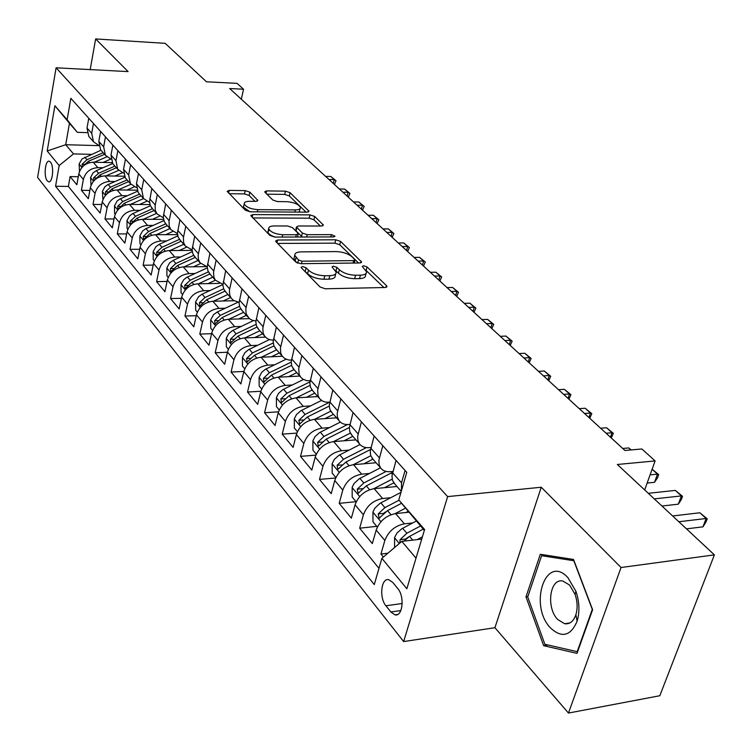 <?xml version="1.0" encoding="UTF-8"?>
<svg xmlns="http://www.w3.org/2000/svg" width="752" height="752" viewBox="0 0 752 752"><rect width="100%" height="100%" fill="white"/><g stroke="black" fill="none" stroke-linecap="round" stroke-linejoin="round"><path stroke-width="1.13" d="M302.548 266.565L301.12 267.345L301.402 267.834L320.07 287.01L325.259 288.777L385.08 287.508L386.951 286.418L386.462 285.647L367.07 266.941L363.564 265.757L362.257 266.49L366.506 271.754C366.666 273.85 364.645 274.988 360.434 275.157L355.546 275.241C348.834 274.997 343.438 273.173 339.349 269.761L336.915 267.355L333.39 266.161L332.027 266.913L336.135 272.13C336.294 274.301 334.189 275.476 329.818 275.664L324.808 275.749C317.964 275.505 312.522 273.653 308.489 270.203L306.102 267.768L302.548 266.565M47.282 180.865L48.589 181.777C52.64 183.159 54.294 166.183 50.497 162.112L49.218 161.238C45.167 159.922 43.531 176.72 47.282 180.865M249.861 192.164L245.208 190.613L229.2 190.397L227.17 191.328L245.312 210.193L250.096 211.801L307.164 212.149L309.044 211.237L290.075 192.691L285.469 191.158L266.64 190.905L264.713 191.798L265.052 192.362L272.797 200.023L277.479 201.583L286.907 201.677C294.117 202.307 298.619 204.234 300.424 207.467C300.518 209.037 298.826 209.855 295.348 209.911L257.833 209.658C250.519 209.037 245.989 207.11 244.212 203.858C244.146 202.213 245.942 201.357 249.598 201.31L255.887 201.376L257.87 200.436L249.861 192.164L249.119 195.454L244.466 193.903L229.275 193.715M621.049 567.516L541.252 487.24L494.929 627.704L568.465 713.056L621.049 567.516L714.4 554.873L617.345 464.482L655.114 460.929L641.86 448.972L624.921 450.476L229.661 88.539L243.526 89.215L237.03 83.35L206.49 81.799L165.186 43.334L95.636 38.944L90.193 69.598M541.252 487.24L447.637 496.602L56.09 67.802L128.103 71.6L95.636 38.944M277.638 240.01L275.599 241.063L275.975 241.702L295.705 261.978L300.762 263.689L359.71 262.974L361.59 261.94L340.609 241.42L335.74 239.794L277.638 240.01L276.99 242.746M269.865 235.423L250.773 215.57L252.813 214.583L309.984 214.884L314.721 216.463L323.388 225.074L321.508 226.023L298.431 225.995L296.485 226.972L302.36 233.054L307.22 234.69L331.369 234.643L335.044 236.241L333.728 236.927L274.781 237.077L269.865 235.423M714.4 554.873L659.805 695.732L568.465 713.056M78.283 176.739L70.105 176.598L76.845 184.776L78.791 173.919L83.369 179.408C85.437 172.142 90.259 168.222 97.835 167.64L103.005 167.752M89.845 190.416L81.395 190.303L88.322 198.716L90.334 187.756L95.053 193.396C97.168 186.054 102.065 182.069 109.726 181.448L114.99 181.533M101.755 204.488L93.013 204.412L100.148 213.079L102.225 201.987L107.085 207.806C109.256 200.38 114.21 196.328 121.956 195.67L127.342 195.727M114.031 218.973L104.979 218.945L112.33 227.865L114.473 216.661L119.474 222.648C121.702 215.128 126.731 211.021 134.57 210.316L140.06 210.353M126.674 233.891L117.303 233.91L124.879 243.103L127.088 231.766L132.249 237.942C134.533 230.347 139.637 226.164 147.561 225.412L153.164 225.412M139.722 249.269L130.002 249.326L137.813 258.81L140.098 247.352L145.418 253.725C147.759 246.026 152.938 241.777 160.956 240.969L166.681 240.95M153.173 265.108L143.096 265.23L151.152 275.006L153.521 263.426L159.01 269.996C161.417 262.204 166.671 257.889 174.774 257.024L180.63 256.977M167.066 281.445L156.604 281.633L164.923 291.729L167.367 280.007L173.026 286.785C175.498 278.907 180.837 274.518 189.043 273.596L195.031 273.512M181.411 298.309L170.544 298.563L179.126 308.978L181.664 297.125L187.511 304.137C190.049 296.156 195.473 291.682 203.764 290.714L209.902 290.582M196.234 315.708L184.945 316.037L193.809 326.8L196.432 314.815L202.476 322.053C205.089 313.979 210.588 309.429 218.982 308.395L225.262 308.217M211.566 333.672L199.816 334.095L208.971 345.224L211.697 333.089L217.939 340.581C220.627 332.403 226.22 327.769 234.718 326.669L241.148 326.453M227.424 352.246L215.185 352.763L224.66 364.269L227.48 351.992L233.938 359.738C236.711 351.466 242.388 346.738 250.989 345.572L257.588 345.3M243.836 371.432L231.08 372.061L240.884 383.971L243.808 371.554L250.501 379.572C253.349 371.187 259.12 366.374 267.825 365.134L274.593 364.805M260.85 391.284L247.53 392.036L257.673 404.36L260.718 391.801L267.646 400.102C270.579 391.613 276.454 386.716 285.262 385.391L292.218 385.005M278.494 411.833L264.563 412.726L275.072 425.491L278.231 412.782L285.412 421.383C288.439 412.782 294.408 407.781 303.329 406.381L310.473 405.93M296.824 433.096L282.207 434.148L293.111 447.384L296.382 434.524L303.836 443.445C306.957 434.741 313.029 429.636 322.053 428.142L329.414 427.615M315.859 455.129L300.509 456.37L311.807 470.094L315.22 457.075L322.946 466.334C326.171 457.517 332.356 452.309 341.493 450.721L349.06 450.119M335.665 477.971L319.487 479.419L331.218 493.66L334.762 480.49L342.79 490.107C346.127 481.167 352.415 475.856 361.665 474.164L369.467 473.469M356.081 501.678L339.19 503.342L351.372 518.137L355.066 504.808L363.413 514.8C366.854 505.748 373.265 500.315 382.627 498.52L390.683 497.721M376.752 526.344L359.653 528.195L372.325 543.583L376.179 530.085C379.685 520.957 386.161 515.458 395.608 513.588L408.599 512.234M78.791 173.919C80.84 166.69 85.634 162.799 93.182 162.235L112.133 162.648M90.334 187.756C92.44 180.442 97.299 176.485 104.923 175.874L124.315 176.222M102.225 201.987C104.378 194.599 109.313 190.576 117.021 189.927L136.93 190.19M114.473 216.661C116.682 209.178 121.683 205.089 129.476 204.403L149.986 204.572M127.088 231.766C129.353 224.199 134.429 220.054 142.316 219.311L163.522 219.387M140.098 247.352C142.419 239.691 147.571 235.47 155.551 234.69L177.557 234.652M153.521 263.426C155.899 255.671 161.125 251.384 169.2 250.548L192.117 250.378M167.367 280.007C169.811 272.168 175.113 267.797 183.281 266.904L206.01 266.622M181.664 297.125C184.174 289.191 189.56 284.745 197.823 283.805L219.415 283.401M196.432 314.815C199.017 306.778 204.478 302.257 212.835 301.251L233.966 300.725M211.697 333.089C214.348 324.958 219.904 320.361 228.364 319.28L249.335 318.632M227.48 351.992C230.206 343.758 235.855 339.077 244.409 337.93L265.447 337.14M243.808 371.554C246.618 363.216 252.362 358.441 261.019 357.228L282.31 356.269M260.718 391.801C263.614 383.36 269.442 378.491 278.212 377.203L299.775 376.075M278.231 412.782C281.22 404.228 287.151 399.265 296.025 397.893L317.833 396.586M296.382 434.524C299.465 425.858 305.5 420.8 314.477 419.343L336.548 417.849M315.22 457.075C318.397 448.305 324.535 443.135 333.634 441.584L355.95 439.882M334.762 480.49C338.052 471.598 344.294 466.325 353.506 464.68L376.075 462.753M355.066 504.808C358.469 495.803 364.823 490.417 374.148 488.659L396.981 486.506M397.78 588.581L392.779 582.443L388.869 579.736C381.217 577.47 378.942 597.765 385.908 605.764L390.843 611.959L394.894 614.826C402.611 617.204 404.914 596.552 397.78 588.581M447.637 496.602L403.655 641.569L37.6 177.434L56.09 67.802M70.105 176.598L68.366 186.43L55.563 186.252L374.27 584.577L381.875 558.332L401.803 541.374L421.731 539.09M55.563 186.252L59.164 165.543L47.197 150.973L54.887 105.75L67.125 119.775L70.848 98.324L406.766 472.341L398.786 499.92L424.598 529.511L406.851 588.741L381.875 558.332M310.097 380.822L306.572 380.615L303.047 379.252L300.847 377.363L299.174 374.421L298.704 368.724L301.919 355.593M329.592 402.235L325.531 402.094L322.617 401.107L319.76 398.842L318.096 395.89L317.654 390.138L321.001 376.837M349.859 424.448L348.533 424.542C344.294 424.767 341.098 423.442 338.945 420.565L337.366 416.834L337.225 413.139L340.816 398.898M370.952 447.506L368.997 447.656C364.711 447.929 361.486 446.613 359.334 443.736L357.924 440.663L357.661 436.245L361.402 421.825M392.92 471.448L390.269 471.683C385.936 471.993 382.683 470.705 380.531 467.81L379.13 464.727L378.895 460.262L382.806 445.654M387.891 553.209L380.935 554.036L384.855 540.481C388.417 531.297 394.941 525.751 404.426 523.843L412.745 522.941M394.894 484.128L392.459 480.302L391.971 475.931L396.06 460.421M401.465 490.661L401.512 482.822L405.084 470.461M88.774 118.271L87.016 128.047L88.811 136.422L89.949 137.71M98.775 145.418L93.492 141.733L91.697 133.33L93.474 123.516M100.636 131.487L98.832 141.376L100.608 149.827L101.755 151.124M103.024 162.451L110.901 159.039L105.43 155.297L103.654 146.819L105.487 136.883M112.866 145.098L110.995 155.1L112.762 163.635L113.909 164.942M123.403 173.063L117.726 169.266L115.968 160.702L117.857 150.663M125.462 159.123L123.535 169.238L125.283 177.857L126.439 179.164M136.281 187.511L130.397 183.667L128.658 175.019L130.613 164.857M138.453 173.59L136.45 183.817L138.189 192.512L139.346 193.837M149.573 202.41L143.463 198.5L141.733 189.777L143.764 179.502M151.848 188.498L149.535 201.592L150.278 205.418L152.665 208.962M163.297 217.76L156.933 213.812L155.326 210.372L155.109 205.691L157.328 194.599M165.675 203.895L163.269 217.131L164.256 221.596L166.399 224.566M177.463 233.609L170.836 229.604L169.228 226.136L169.031 221.408L171.324 210.193M179.944 219.781L177.444 233.176L178.177 237.087L180.583 240.678M192.098 249.955L185.199 245.913L183.582 242.417L183.413 237.641L185.782 226.286M194.683 236.203L192.098 249.749L192.813 253.697L195.229 257.306M207.232 266.838L200.023 262.758L198.406 259.233L198.161 255.125L200.718 242.915M209.921 253.17L207.232 266.875L207.937 270.861L210.353 274.499M222.883 284.275L215.354 280.167L213.916 277.262L213.512 272.459L216.162 260.117M225.685 270.711L222.893 285.29L223.823 289.219L225.995 292.265M239.089 302.295L233.458 300.396L231.202 298.177L229.764 295.245L229.379 290.394L232.133 277.892M241.984 288.862L239.07 302.906L239.747 306.966L242.182 310.651M255.887 320.925L252.381 320.296L249.42 318.707L246.158 313.857L245.81 308.959L248.668 296.297M258.867 307.653L255.83 321.875L256.488 325.973L258.932 329.677M273.286 340.205L269.592 339.66L267.045 338.456L264.582 336.088L263.144 333.117L262.815 328.173L265.785 315.361M276.351 327.129L273.192 341.521L273.831 345.657L276.275 349.379M291.344 360.161L288.185 359.888L284.754 358.507L282.169 356.072L280.731 353.083L280.43 348.082L283.523 335.11M294.474 347.311L291.184 361.881L291.804 366.055L294.248 369.796M313.283 368.245L309.843 382.994L310.444 387.205L312.888 390.974M332.798 389.978L329.197 405.657L330.025 409.802L332.234 412.951M353.064 412.547L349.323 427.672L349.868 431.958L352.321 435.765M374.139 436.01L370.228 451.322L370.745 455.656L373.189 459.472M359.653 528.195L363.413 514.8M339.19 503.342L342.79 490.107M319.487 479.419L322.946 466.334M300.509 456.37L303.836 443.445M282.207 434.148L285.412 421.383M264.563 412.726L267.646 400.102M247.53 392.036L250.501 379.572M231.08 372.061L233.938 359.738M215.185 352.763L217.939 340.581M199.816 334.095L202.476 322.053M184.945 316.037L187.511 304.137M170.544 298.563L173.026 286.785M156.604 281.633L159.01 269.996M143.096 265.23L145.418 253.725M130.002 249.326L132.249 237.942M117.303 233.91L119.474 222.648M104.979 218.945L107.085 207.806M93.013 204.412L95.053 193.396M81.395 190.303L83.369 179.408M68.366 186.43L378.97 568.352M380.935 554.036L383.407 557.035M98.813 145.634L65.715 144.713L73.508 153.906L91.359 154.357M401.803 541.374L416.016 558.153M424.325 530.414L398.786 499.92M494.929 627.704L403.655 641.569M241.345 99.236L243.526 89.215M644.671 489.928L655.114 460.929M87.091 132.634L77.334 132.324L69.457 123.281L65.715 144.713L47.197 150.973M67.125 119.775L77.334 132.324M73.508 153.906L59.164 165.543M54.887 105.75L69.457 123.281M573.541 559.46L540.303 554.271L525.986 596.881L543.668 645.695L577.019 653.366L592.614 609.74L573.541 559.46M548.029 644.99L543.668 645.695M527.829 596.618L525.986 596.881M304.015 270.513L307.624 273.709C311.657 277.168 317.09 279.011 323.933 279.246L324.808 275.749M335.712 273.813L335.251 275.608C335.411 277.789 333.296 278.973 328.934 279.161L323.933 279.246M366.064 273.418L365.594 275.185C365.763 277.291 363.742 278.437 359.531 278.616L354.643 278.701C347.941 278.466 342.545 276.642 338.466 273.22L335.082 270.184M383.905 287.537L365.519 269.902M358.554 262.984L339.754 244.785L334.894 243.15L277.657 243.432M298.506 259.995L302.031 261.198L353.703 260.615L355.019 259.891L352.162 256.921C348.157 253.64 342.884 251.864 336.341 251.591L301.223 251.873C296.796 252.014 294.652 253.17 294.775 255.323L298.506 259.995L297.736 263.153M294.314 257.203L293.938 258.782L295.198 260.944L296.044 257.475M297.078 262.88L295.198 260.944M252.86 217.948L309.185 218.183L309.984 214.884M320.38 226.023L313.913 219.763L309.185 218.183M295.78 229.886L296.053 230.967L302.323 237.002M274.076 225.957C270.4 226.042 268.605 226.944 268.69 228.674C270.551 232.114 275.232 234.135 282.733 234.727L296.279 234.709L298.243 233.703L297.858 233.064L292.387 227.602L287.555 225.976L274.076 225.957M269.357 229.999L267.891 232.067C268.445 233.994 270.88 235.667 275.176 237.077M254.975 201.367L249.119 195.454M243.704 206.123L243.46 207.195L250.002 211.801M299.127 212.102L300.161 208.548M306.045 212.149L289.304 195.934L284.698 194.401L266.885 194.176M417.191 539.607L422.408 536.825M394.584 547.522L394.556 537.567L397 533.008L401.841 528.731L416.213 521.098M686.473 528.863L702.96 526.832L706.147 518.485L699.868 512.77L672.626 515.966M403.899 541.13L409.558 536.373L423.207 529.126M420.49 526.005L406.87 533.234L400.055 539.682L399.923 542.972M400.055 539.682L405.525 539.062L408.862 536.768M678.84 521.756L706.147 518.485L707.2 518.805L705.931 522.132L702.96 526.832M699.868 512.77L707.2 518.805M550.52 627.976C561.819 638.345 570.683 636.098 577.113 621.218C579.858 611.818 579.463 601.844 575.919 591.279L567.948 577.696C545.792 553.096 528.336 605.144 550.52 627.976M557.683 619.469L564.62 623.737C569.762 624.395 573.513 621.396 575.882 614.751C577.752 608.349 577.48 601.562 575.073 594.381L569.64 585.103L562.928 581.07C549.815 577.743 545.82 607.55 557.683 619.469M541.609 555.681L573.823 560.738L592.294 609.411L577.198 651.655L544.871 644.276L527.716 596.966L541.609 555.681L545.858 555.145M405.911 512.516L407.969 511.435M395.026 513.663L405.394 508.211M377.344 527.058L372.973 521.841L372.945 511.962L374.797 508.192L380.07 503.285L400.976 492.353M661.957 506.021L678.323 504.178L681.387 495.925L675.334 490.407L648.29 493.303M399.03 500.23L384.921 507.609L378.237 513.926L379.158 518.166L387.515 510.627L401.483 503.314M378.237 513.926L383.652 513.362L385.334 511.999M654.296 498.886L681.387 495.925L682.515 496.32L681.293 499.619L678.323 504.178M675.334 490.407L682.515 496.32M384.498 487.681L393.785 482.859M373.753 488.706L392.159 479.165M356.194 501.819L352.19 497.034L352.152 487.343L353.957 483.63L359.136 478.817L380.503 467.782L371.949 458.071M647.143 483.066L654.522 482.305L657.483 474.145L652.116 469.257M386.152 471.438L363.818 482.972L357.256 489.167L358.121 493.284L366.309 485.877L392.676 472.284M650.085 474.879L657.483 474.145L658.677 474.606L657.492 477.868L654.522 482.305M652.134 469.201L658.677 474.606M363.883 463.796L372.917 459.162M353.271 464.698L370.774 455.74M335.862 477.539L332.187 473.158L332.149 463.646L334.405 459.284L338.983 455.261L359.992 444.554M366.346 447.628L343.514 459.256L337.075 465.328L337.883 469.342L345.911 462.057L370.454 449.527M630.919 449.94L628.728 447.938L622.731 448.465M628.728 447.938L631.248 449.912M344.031 440.794L352.829 436.339M333.54 441.593L350.338 433.105M316.272 454.161L312.926 450.166L312.879 440.822L315.079 436.527L319.581 432.579L340.346 422.126M347.499 424.579L323.962 436.423L317.635 442.383L318.387 446.284L326.265 439.121L349.342 427.493M606.084 433.227L612.043 432.738L606.573 427.756L600.632 428.226M610.492 437.26L612.043 432.738L613.359 433.331L611.244 437.955M606.573 427.756L613.359 433.331M324.883 418.638L333.465 414.343M314.524 419.334L330.777 411.222M297.407 431.648L294.352 428.001L294.305 418.817L296.457 414.587L300.875 410.714L321.518 400.449M329.583 402.254L305.115 414.418L298.901 420.265L299.606 424.072L307.342 417.012L329.216 406.118M584.52 413.487L590.442 413.055L585.15 408.233L579.247 408.646M588.938 417.52L590.442 413.055L591.805 413.703L589.728 418.253M585.15 408.233L591.805 413.703M306.421 397.272L314.797 393.136M296.175 397.883L312.071 390.044M279.227 409.943L276.445 406.625L276.398 397.601L278.494 393.428L282.837 389.63L303.451 379.497M309.927 381.894L286.935 393.193L280.834 398.936L281.502 402.649L289.088 395.702L309.993 385.419M563.652 394.377L569.527 393.992L564.395 389.329L558.539 389.696M568.07 398.419L569.527 393.992L570.937 394.697L568.897 399.18M564.395 389.329L570.937 394.697M288.599 376.658L296.777 372.663M278.475 377.184L294.06 369.589M261.677 389L259.158 385.992L259.111 377.344L261.658 372.381L265.428 369.279L286.108 359.23M291.184 362.135L269.404 372.719L263.407 378.359L264.027 381.978L271.472 375.135L291.579 365.35M543.452 375.868L549.27 375.539L544.307 371.018L538.498 371.338M547.86 379.91L549.27 375.539L550.727 376.291L548.725 380.7M544.307 371.018L550.727 376.291M271.397 356.758L279.377 352.904M261.376 357.209L276.67 349.83M244.748 368.79L242.464 366.074L242.417 357.35L244.908 352.669L248.611 349.633L269.451 339.613M273.239 342.968L252.465 352.951L246.571 358.488L247.154 362.022L254.467 355.282L273.935 345.92M523.871 357.943L529.643 357.661L524.83 353.271L519.068 353.543M528.28 361.985L529.643 357.661L531.138 358.45L529.173 362.802M524.83 353.271L531.138 358.45M254.759 337.545L262.57 333.813M244.861 337.911L259.872 330.748M228.382 349.266L226.343 346.822L226.286 338.24L228.721 333.625L232.368 330.645L253.452 320.606M256.047 324.366L236.109 333.841L230.309 339.284L230.855 342.743L238.046 336.106L256.977 327.092M504.893 340.562L510.617 340.318L505.955 336.069L500.24 336.304M509.301 344.604L510.617 340.318L512.15 341.164L510.223 345.45M505.955 336.069L512.15 341.164M238.685 318.961L246.318 315.351M228.89 319.271L243.639 312.306M212.581 330.391L210.748 328.21L210.692 319.769L213.596 314.637L217.347 311.939L238.102 302.191M239.531 306.327L220.298 315.379L214.593 320.728L215.1 324.103L222.169 317.56L240.678 308.837M486.488 323.708L492.165 323.51L487.644 319.384L481.976 319.581M490.887 327.74L492.165 323.51L493.735 324.385L491.836 328.615M487.644 319.384L493.735 324.385M223.128 300.997L230.601 297.491M213.446 301.232L227.931 294.464M197.287 312.146L195.661 310.2L195.605 301.9L198.453 296.843L201.47 294.53L222.883 284.547M223.654 288.824L204.995 297.519L199.383 302.774L199.863 306.083L206.809 299.634L225.008 291.137M468.628 307.361L474.268 307.192L469.868 303.188L464.247 303.347M473.027 311.384L474.268 307.192L475.866 308.113L473.995 312.277M469.868 303.188L475.866 308.113M208.069 283.607L215.382 280.214M198.49 283.786L212.731 277.197M182.501 294.493L181.063 292.772L180.997 284.604L183.789 279.612L186.769 277.338L207.27 267.872M208.37 271.848L190.19 280.233L184.672 285.403L185.124 288.636L191.948 282.273L209.902 273.982M451.294 291.485L456.887 291.353L452.619 287.471L447.036 287.593M455.684 295.508L456.887 291.353L458.513 292.312L456.68 296.42M452.619 287.471L458.513 292.312M193.49 266.781L200.624 263.501M184.014 266.894L198.02 260.483M168.185 277.403L166.916 275.899L166.859 267.853L169.595 262.927L173.186 260.371L192.258 251.666M193.64 255.37L175.855 263.491L170.422 268.586L170.845 271.745L177.557 265.475L195.276 257.363M434.459 276.078L440.005 275.975L435.859 272.205L430.332 272.29M438.839 280.082L440.005 275.975L441.659 276.962L439.854 281.013M435.859 272.205L441.659 276.962M179.361 250.472L186.393 247.276M169.99 250.538L183.761 244.287M154.31 260.85L153.22 259.543L153.154 251.619L155.843 246.759L159.377 244.25L177.801 235.921M179.437 239.371L161.971 247.276L156.613 252.287L157.008 255.379L163.616 249.194L181.1 241.27M418.112 261.094L423.602 261.038L419.578 257.363L414.089 257.419M422.474 265.099L423.602 261.038L425.284 262.044L423.508 266.048M419.578 257.363L425.284 262.044M165.666 234.671L172.669 231.513M156.397 234.69L169.943 228.589M140.878 244.814L139.938 243.695L139.881 235.893L142.513 231.09L145.362 228.937L163.87 220.618M165.75 223.823L148.511 231.56L143.237 236.485L143.604 239.521L150.099 233.421L167.367 225.666M402.217 246.543L407.669 246.506L403.749 242.943L398.306 242.971M406.569 250.538L407.669 246.506L409.37 247.549L407.622 251.497M403.749 242.943L409.37 247.549M152.383 219.349L159.433 216.2M143.218 219.321L156.548 213.371M127.84 229.257L127.06 228.326L126.994 220.637L129.579 215.899L132.39 213.775L150.419 205.747M152.477 208.746L135.454 216.322L130.256 221.173L130.613 224.143L137.005 218.127L154.047 210.532M386.763 232.396L392.168 232.387L388.361 228.918L382.965 228.918M391.106 236.372L392.168 232.387L393.888 233.458L392.168 237.35M388.361 228.918L393.888 233.458M139.496 204.488L146.659 201.31M130.425 204.412L143.538 198.613M115.206 214.17L114.567 213.408L114.501 205.832L117.03 201.151L119.803 199.073L137.419 191.29M139.599 194.119L122.792 201.527L117.669 206.311L117.998 209.225L124.296 203.284L141.122 195.849M371.723 218.625L377.09 218.653L373.387 215.269L368.029 215.241M376.056 222.592L377.09 218.653L378.829 219.744L377.137 223.579M373.387 215.269L378.829 219.744M126.985 190.059L134.317 186.834M118.008 189.946L130.895 184.287M102.939 199.534L102.366 191.459L104.857 186.844L107.592 184.795L124.86 177.228M106.314 194.477L111.954 188.874L128.573 181.599M127.097 179.916L110.497 187.182L105.459 191.882L105.759 194.74L106.267 194.524M357.097 205.23L362.417 205.277L358.807 201.997L353.506 201.94M361.411 209.188L362.417 205.277L364.175 206.396L362.511 210.184M358.807 201.997L364.175 206.396M114.83 176.053L122.407 172.753M105.957 175.893L118.666 170.366M91.039 185.321L90.588 177.5L93.032 172.941L96.331 170.638L112.697 163.551M94.78 179.916L99.978 174.896L116.391 167.762M114.953 166.126L98.568 173.242L93.586 177.876L93.878 180.677M342.856 192.192L348.138 192.268L344.623 189.072L339.359 188.987M347.161 196.131L348.138 192.268L349.915 193.405L348.27 197.146M344.623 189.072L349.915 193.405M94.244 162.253L106.812 156.83M79.468 171.522L79.139 163.945L82.015 158.973L100.956 150.221M83.434 165.882L88.341 161.304L104.556 154.32M103.165 152.731L86.969 159.706L82.062 164.274L82.288 167.01M329 179.502L334.226 179.596L330.805 176.476L325.588 176.382M333.277 183.422L334.226 179.596L336.022 180.753L334.396 184.447M330.805 176.476L336.022 180.753M93.182 162.235L97.835 167.64M104.923 175.874L109.726 181.448M117.021 189.927L121.956 195.67M129.476 204.403L134.57 210.316M142.316 219.311L147.561 225.412M155.551 234.69L160.956 240.969M169.2 250.548L174.774 257.024M183.281 266.904L189.043 273.596M197.823 283.805L203.764 290.714M212.835 301.251L218.982 308.395M228.364 319.28L234.718 326.669M244.409 337.93L250.989 345.572M261.019 357.228L267.825 365.134M278.212 377.203L285.262 385.391M296.025 397.893L303.329 406.381M314.477 419.343L322.053 428.142M333.634 441.584L341.493 450.721M353.506 464.68L361.665 474.164M374.148 488.659L382.627 498.52M395.608 513.588L404.426 523.843M392.553 472.717L401.512 482.822M87.016 128.047L91.697 133.33M98.832 141.376L103.654 146.819M110.995 155.1L115.968 160.702M123.535 169.238L128.658 175.019M136.45 183.817L141.733 189.777M149.78 198.857L155.232 204.995M163.532 214.367L169.153 220.712M177.726 230.385L183.535 236.936M192.39 246.919L198.396 253.697M207.552 264.018L213.756 271.021M223.222 281.69L229.633 288.937M239.427 299.982L246.073 307.474M256.216 318.914L263.087 326.678M273.596 338.522L280.722 346.569M291.616 358.845L299.005 367.192M310.303 379.929L317.974 388.587M329.696 401.812L337.657 410.789M349.84 424.532L358.112 433.866M370.774 448.154L379.384 457.855M376.179 530.085L384.855 540.481M400.863 610.558L390.843 611.959M402.198 603.518L385.908 605.764M307.624 273.709L308.489 270.203M328.934 279.161L329.818 275.664M336.041 270.805L336.915 267.355M338.466 273.22L339.349 269.761M354.643 278.701L355.546 275.241M359.531 278.616L360.434 275.157M366.168 270.363L367.07 266.941M385.992 287.396L386.462 285.647M305.246 271.265L306.102 267.768M334.894 243.15L335.74 239.794M339.754 244.785L340.609 241.42M360.716 262.852L361.139 261.226M301.43 263.679L302.031 261.198M353.073 263.059L353.703 260.615M252.193 217.272L252.813 214.583M313.913 219.763L314.721 216.463M322.627 225.891L322.984 224.434M296.053 230.967L296.871 227.602M301.543 236.429L302.36 233.054M306.656 236.993L307.22 234.69M330.795 236.927L331.369 234.643M282.179 237.059L282.733 234.727M295.724 237.021L296.279 234.709M257.222 201.198L257.532 199.863M257.325 211.848L257.833 209.658M294.831 212.073L295.348 209.911M266.076 193.377L266.64 190.905M284.698 194.401L285.469 191.158M289.304 195.934L290.075 192.691M308.329 212.017L308.668 210.626M228.617 193.038L229.2 190.397M244.466 193.903L245.208 190.613M394.556 537.812L399.331 543.48M409.558 536.373L412.763 540.115M402.63 528.289L406.87 533.234M372.945 512.206L380.954 521.709M387.515 510.627L391.002 514.706M380.85 502.853L384.921 507.609M352.152 487.587L359.729 496.555M391.19 473.017L392.206 474.164M366.309 485.877L369.599 489.712M359.907 478.394L363.818 482.972M362.426 488.678L357.256 489.167M332.149 463.881L339.302 472.359M345.911 462.057L349.013 465.676M339.744 454.857L343.514 459.256M341.963 464.915L337.075 465.328M312.879 441.048L319.647 449.066M326.265 439.121L329.197 442.543M320.324 432.174L323.962 436.423M322.27 442.026L317.635 442.383M294.305 419.052L300.706 426.628M307.342 417.012L310.106 420.246M301.608 410.329L305.115 414.418M303.31 419.964L298.901 420.265M276.398 397.827L282.451 404.999M289.088 395.702L291.701 398.757M283.56 389.254L286.935 393.193M285.027 398.692L280.834 398.936M259.111 377.344L264.836 384.131M271.472 375.135L273.944 378.021M266.142 368.912L269.404 372.719M267.402 378.153L263.407 378.359M242.417 357.567L247.831 363.987M254.467 355.282L256.799 358.008M249.316 349.266L252.465 352.951M250.388 358.319L246.571 358.488M226.286 338.456L231.409 344.529M238.046 336.106L240.245 338.673M233.064 330.288L236.109 333.841M233.957 339.152L230.309 339.284M210.692 319.976L215.542 325.729M222.169 317.56L224.246 319.995M217.347 311.939L220.298 315.379M218.08 320.615L214.593 320.728M195.605 302.107L200.201 307.549M206.809 299.634L208.774 301.928M202.147 294.192L204.995 297.519M202.73 302.689L199.383 302.774M180.997 284.811L185.349 289.962M191.948 282.273L193.8 284.444M187.436 277.009L190.19 280.233M187.868 285.346L184.672 285.403M166.859 268.05L170.977 272.938M177.557 265.475L179.305 267.524M173.186 260.371L175.855 263.491M173.496 268.539L170.422 268.586M153.154 251.817L157.065 256.441M163.616 249.194L165.271 251.13M159.377 244.25L161.971 247.276M159.565 252.258L156.613 252.287M139.881 236.081L143.576 240.461M150.099 233.421L151.669 235.244M146.001 228.627L148.511 231.56M146.076 236.485L143.237 236.485M126.994 220.825L130.491 224.97M137.005 218.127L138.481 219.847M133.019 213.474L135.454 216.322M132.991 221.182L130.256 221.173M114.501 206.02L117.81 209.94M124.296 203.284L125.687 204.911M120.433 198.772L122.792 201.527M120.301 206.33L117.669 206.311M102.366 191.647L105.496 195.36M111.954 188.874L113.27 190.416M108.203 184.503L110.497 187.182M107.997 191.92L105.459 191.882M90.588 177.688L93.549 181.194M99.978 174.896L101.219 176.344M96.331 170.638L98.568 173.242M96.04 177.923L93.586 177.876M79.139 164.124L81.94 167.442M88.341 161.304L89.516 162.676M84.807 157.168L86.969 159.706M84.431 164.321L82.062 164.274M49.106 181.787L48.589 181.777M393.653 482.718L401.258 491.366M351.081 434.365L359.334 443.736M331.002 411.551L338.945 420.565M311.666 389.583L319.309 398.269M293.026 368.405L300.396 376.78M275.053 347.997L282.169 356.072M257.71 328.295L264.582 336.088M240.969 309.279L247.596 316.808M224.792 290.902L231.202 298.177M209.159 273.136L215.354 280.167M194.035 255.953L200.023 262.758M179.399 239.324L185.199 245.913M165.224 223.231L170.836 229.604M151.49 207.627L156.933 213.812M138.189 192.512L143.463 198.5M125.283 177.857L130.397 183.667M112.762 163.635L117.726 169.266M100.608 149.827L105.43 155.297M88.811 136.422L93.492 141.733M397.742 614.422L394.894 614.826M386.801 286.973L386.951 286.418M361.458 262.448L361.59 261.94M354.211 263.04L354.935 260.239M293.938 258.782L294.775 255.323M295.677 230.328L296.485 226.972M267.891 232.067L268.69 228.674M297.444 237.021L298.14 234.154M243.46 207.195L244.212 203.858M575.073 594.381L575.919 591.279M575.882 614.751L577.113 621.218M569.922 622.919L564.62 623.737M379.675 518.109L379.158 518.166M358.591 493.237L358.121 493.284"/></g></svg>
